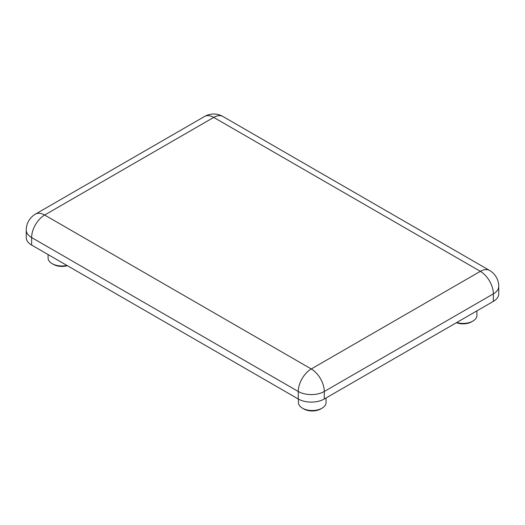 <?xml version="1.0" encoding="UTF-8"?>
<svg xmlns="http://www.w3.org/2000/svg" width="525" height="525" viewBox="0 0 525 525"><rect width="100%" height="100%" fill="white"/><g stroke="black" fill="none" stroke-linecap="round" stroke-linejoin="round"><path stroke-width="0.79" d="M456.743 322.521A13.794 7.967 0 0 0 472.881 321.09A13.794 7.967 0 0 0 476.917 315.459L476.917 310.872M67.318 265.663A11.957 6.904 0 0 1 53.425 264.397L52.119 263.648A13.794 7.967 0 0 0 66.918 265.427M322.002 408.194L320.703 408.949A11.957 6.904 0 0 1 303.798 408.949L302.492 408.201A13.794 7.967 0 0 0 322.002 408.194A13.794 7.967 0 0 0 326.045 402.563L326.045 397.983M456.455 322.691A11.957 6.904 0 0 0 471.575 321.845L472.881 321.09M493.362 301.376L493.362 293.869A18.395 10.618 0 0 0 498.75 286.361L498.75 293.869A18.395 10.618 180 0 1 493.362 301.376L324.279 399A18.395 10.618 180 0 1 298.266 399L31.638 245.063A18.395 10.618 180 0 1 26.25 237.549L26.25 230.042A18.395 10.618 0 0 0 31.638 237.549L298.266 391.486A18.395 10.618 -60 0 1 311.272 368.963L44.645 215.027L213.727 117.403L480.355 271.34L311.272 368.963A18.395 10.618 60 0 1 324.279 391.486L493.362 293.869A18.395 10.618 -120 0 0 480.355 271.34A18.395 10.618 -60 0 1 489.556 270.434L222.922 116.491A18.395 10.618 120 0 0 213.727 117.403A18.395 10.618 -120 0 0 204.527 116.491L35.444 214.115A18.395 10.618 60 0 1 44.645 215.027A18.395 10.618 120 0 0 31.638 237.549L31.638 245.063M48.083 254.553L48.083 258.011A13.794 7.967 0 0 0 52.119 263.648L53.425 264.397M298.456 399.105L298.456 402.563A13.794 7.967 0 0 0 302.492 408.194A13.794 7.967 0 0 0 302.492 408.201L303.798 408.949M324.279 399L324.279 391.486A18.395 10.618 0 0 1 298.266 391.486L298.266 399M498.75 286.361A18.395 18.395 0 0 0 489.556 270.434M222.922 116.491A18.395 18.395 0 0 0 204.527 116.491M35.444 214.115A18.395 18.395 0 0 0 26.25 230.042"/></g></svg>
